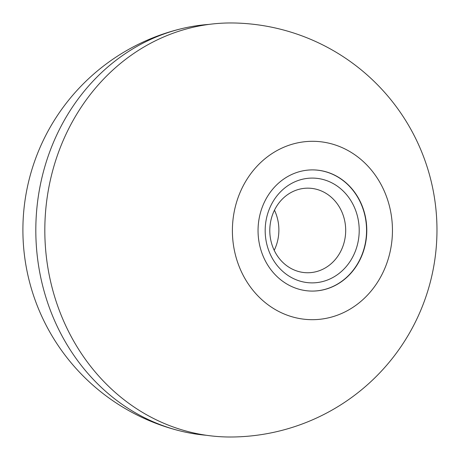 <?xml version="1.0" encoding="UTF-8"?>
<svg xmlns="http://www.w3.org/2000/svg" width="460" height="460" viewBox="0 0 460 460"><rect width="100%" height="100%" fill="white"/><g stroke="black" fill="none" stroke-linecap="round" stroke-linejoin="round"><path stroke-width="0.69" d="M297.258 288.702A60.593 54.366 -89.6 0 1 258.618 221.829A60.593 54.366 -89.6 0 1 312.794 169.895A60.593 54.366 -89.6 0 1 366.787 230.822A60.593 54.366 -89.6 0 1 312.047 291.082A60.593 54.366 -89.6 0 1 297.258 288.702M312.685 169.895A60.593 54.366 -89.6 0 1 366.562 230.822A60.593 54.366 -89.6 0 1 311.938 291.082M206.396 435.281A205.948 184.788 -89.6 0 1 180.826 431.1A205.948 184.788 -89.6 0 1 169.067 427.777A205.948 184.788 -89.6 0 1 35.96 222.019A205.948 184.788 -89.6 0 1 183.31 28.267A205.948 184.788 -89.6 0 1 208.932 24.403M274.459 210.185A42.297 37.95 -89.6 0 1 277.374 241.787A42.297 37.95 -89.6 0 1 274.212 250.326M297.154 271.089A42.297 37.95 -89.6 0 1 270.187 224.417A42.297 37.95 -89.6 0 1 307.999 188.163A42.297 37.95 -89.6 0 1 345.69 230.696A42.297 37.95 -89.6 0 1 307.475 272.751A42.297 37.95 -89.6 0 1 297.154 271.089M299.086 280.824A52.394 47.012 -89.6 0 1 279.657 192.723A52.394 47.012 -89.6 0 1 357.851 217.913A52.394 47.012 -89.6 0 1 299.086 280.824M334.742 144.802A89.194 80.028 90.4 0 0 234.703 251.89A89.194 80.028 90.4 0 0 367.816 294.774A89.194 80.028 90.4 0 0 334.742 144.802M234.537 23A207.023 185.754 90.4 0 0 46.966 198.915A207.023 185.754 90.4 0 0 178.779 428.869A207.023 185.754 90.4 0 0 231.984 437A207.029 207.029 0 0 0 293.422 32.924A207.029 207.029 0 0 0 234.537 23M183.31 28.267A207.029 207.029 0 0 0 180.826 431.1"/></g></svg>
